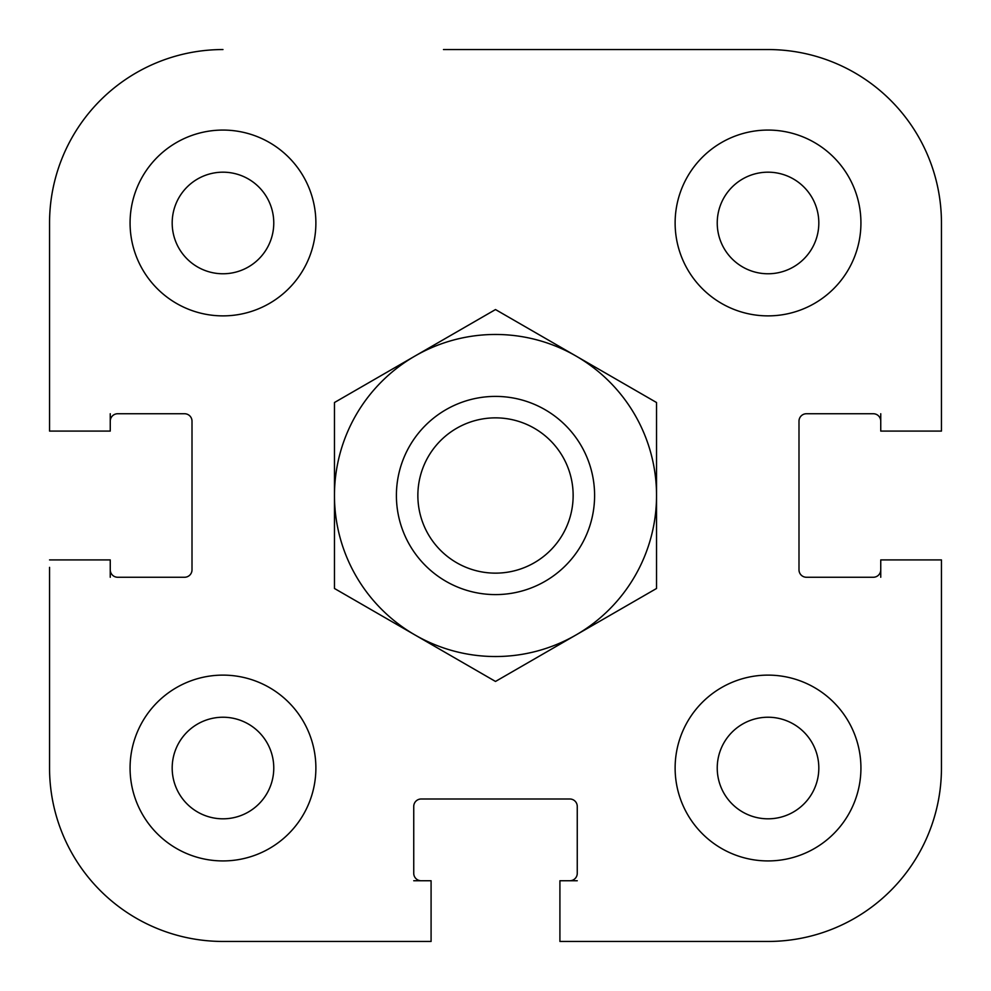<?xml version="1.0" encoding="UTF-8"?>
<svg xmlns="http://www.w3.org/2000/svg" width="991" height="991" viewBox="0 0 991 991"><rect width="100%" height="100%" fill="white"/><g stroke="black" fill="none" stroke-linecap="round" stroke-linejoin="round"><path stroke-width="1.49" d="M880.751 421.175A7.433 7.433 0 0 0 873.319 413.743L806.426 413.743A7.433 7.433 0 0 0 798.994 421.175L798.994 569.825A7.433 7.433 0 0 0 806.426 577.258L873.319 577.258A7.433 7.433 0 0 0 880.751 569.825M941.45 431.085L941.45 222.975L941.45 431.085L880.751 431.085L880.751 413.743M110.249 569.825A7.433 7.433 0 0 0 117.681 577.258L184.574 577.258A7.433 7.433 0 0 0 192.006 569.825L192.006 421.175A7.433 7.433 0 0 0 184.574 413.743L117.681 413.743A7.433 7.433 0 0 0 110.249 421.175M423.653 941.45L222.975 941.45A173.425 173.425 0 0 1 49.55 768.025L49.55 567.347M569.825 880.751A7.433 7.433 0 0 0 577.258 873.319L577.258 806.426A7.433 7.433 0 0 0 569.825 798.994L421.175 798.994A7.433 7.433 0 0 0 413.743 806.426L413.743 873.319A7.433 7.433 0 0 0 421.175 880.751M559.915 941.45L768.025 941.45L559.915 941.45L559.915 880.751L577.258 880.751M941.45 423.653L941.45 222.975A173.425 173.425 0 0 0 768.025 49.55L547.528 49.55M880.751 577.258L880.751 559.915L941.45 559.915L941.45 768.025L941.45 567.347M567.347 941.45L768.025 941.45A173.425 173.425 0 0 0 941.45 768.025M443.473 49.55L768.025 49.55M49.55 423.653L49.55 222.975A173.425 173.425 0 0 1 222.975 49.55M573.145 495.5A77.645 77.645 0 0 1 456.678 562.739A77.645 77.645 0 0 1 456.678 428.261A77.645 77.645 0 0 1 573.145 495.5M594.6 495.5A99.1 99.1 0 0 0 445.95 409.679A99.1 99.1 0 0 0 445.95 581.321A99.1 99.1 0 0 0 594.6 495.5M717.236 222.975A50.789 50.789 0 0 1 793.419 178.987A50.789 50.789 0 0 1 793.419 266.963A50.789 50.789 0 0 1 717.236 222.975M717.236 768.025A50.789 50.789 0 0 1 793.419 724.037A50.789 50.789 0 0 1 793.419 812.013A50.789 50.789 0 0 1 717.236 768.025M172.186 768.025A50.789 50.789 0 0 1 248.369 724.037A50.789 50.789 0 0 1 248.369 812.013A50.789 50.789 0 0 1 172.186 768.025M172.186 222.975A50.789 50.789 0 0 1 248.369 178.987A50.789 50.789 0 0 1 248.369 266.963A50.789 50.789 0 0 1 172.186 222.975M860.931 768.025A92.906 92.906 0 0 1 721.572 848.482A92.906 92.906 0 0 1 721.572 687.568A92.906 92.906 0 0 1 860.931 768.025M315.881 222.975A92.906 92.906 0 0 1 176.522 303.432A92.906 92.906 0 0 1 176.522 142.518A92.906 92.906 0 0 1 315.881 222.975M315.881 768.025A92.906 92.906 0 0 1 176.522 848.482A92.906 92.906 0 0 1 176.522 687.568A92.906 92.906 0 0 1 315.881 768.025M860.931 222.975A92.906 92.906 0 0 1 721.572 303.432A92.906 92.906 0 0 1 721.572 142.518A92.906 92.906 0 0 1 860.931 222.975M49.55 559.915L110.249 559.915L110.249 577.258M110.249 413.743L110.249 431.085L49.55 431.085L49.55 222.975M413.743 880.751L431.085 880.751L431.085 941.45L222.975 941.45M656.538 588.481L576.019 634.958A161.037 161.037 0 0 0 656.538 495.5L656.538 588.481M495.5 681.449L414.981 634.958A161.037 161.037 0 0 0 576.019 634.958L495.5 681.449M414.981 634.958L334.462 588.481L334.462 495.5A161.037 161.037 0 0 0 414.981 634.958M334.462 495.5L334.462 402.519L414.981 356.042A161.037 161.037 0 0 0 334.462 495.5M414.981 356.042L495.5 309.551L576.019 356.042A161.037 161.037 0 0 0 414.981 356.042M576.019 356.042L656.538 402.519L656.538 495.5A161.037 161.037 0 0 0 576.019 356.042"/></g></svg>
